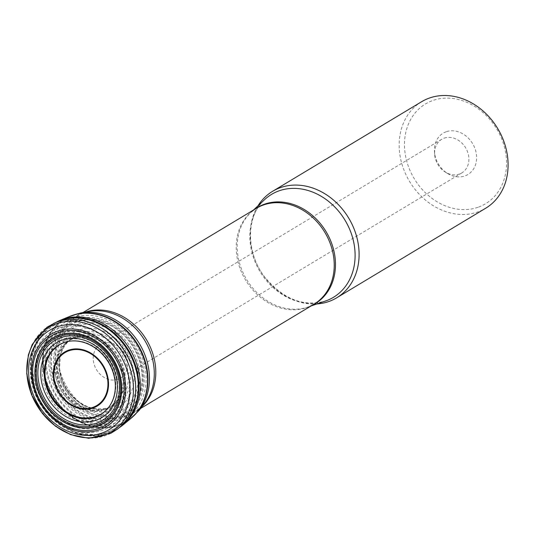 <?xml version="1.0" encoding="UTF-8"?>
<svg xmlns="http://www.w3.org/2000/svg" width="534" height="534" viewBox="0 0 534 534"><rect width="100%" height="100%" fill="white"/><g stroke="black" fill="none" stroke-linecap="round" stroke-linejoin="round"><path stroke-width="0.4" stroke-dasharray="2.67 2" d="M65.308 342.147A40.471 33.475 59 0 1 65.462 342.094A40.471 33.475 59 0 1 108.796 362.299A40.471 33.475 59 0 1 106.313 410.045A40.471 33.475 59 0 1 106.199 410.159A40.457 33.462 -121 0 0 107.668 408.603A40.457 33.462 -121 0 0 108.843 362.272A40.457 33.462 -121 0 0 67.371 341.58A40.457 33.462 -121 0 0 65.315 342.14M73.892 338.456A39.002 32.254 -121 0 0 71.79 339.284A39.002 32.254 -121 0 0 69.22 340.592A39.002 32.254 -121 0 0 61.29 390.861A39.002 32.254 -121 0 0 109.41 407.435A39.002 32.254 -121 0 0 111.766 405.78A39.002 32.254 -121 0 0 117.266 358.795A39.002 32.254 -121 0 0 73.892 338.456M72.517 315.34A59.828 49.482 -121 0 0 70.915 315.928A59.828 49.482 -121 0 0 53.186 395.734A59.828 49.482 -121 0 0 131.978 417.501A59.828 49.482 -121 0 0 138.533 345.625A59.828 49.482 -121 0 0 72.517 315.34M70.368 316.148A59.901 49.542 -121 0 0 52.779 395.974A59.901 49.542 -121 0 0 131.531 417.888A59.855 49.508 -121 0 1 126.324 421.6L114.229 428.875A59.855 49.508 59 0 1 106.48 432.493A59.855 49.508 59 0 1 38.461 398.558A59.855 49.508 59 0 1 52.552 326.274A59.855 49.508 59 0 1 125.817 352.066A59.855 49.508 59 0 1 114.229 428.875L106.132 432.653C84.032 440.757 55.783 428.602 41.385 405.673C23.055 378.833 27.928 340.171 52.552 326.274L64.647 319.005A59.855 49.508 -121 0 0 50.556 391.288A59.855 49.508 -121 0 0 118.575 425.224A59.855 49.508 -121 0 0 126.324 421.6L130.049 419.11M56.671 322.002A61.45 50.823 -121 0 0 42.713 401.541A61.45 50.823 -121 0 0 119.356 427.621M477.977 207.292A58.239 48.167 59 0 1 404.598 140.876A58.239 48.167 59 0 1 483.971 113.395A58.239 48.167 59 0 1 477.977 207.292M446.224 131.744A24.097 19.932 -121 0 0 434.456 151.683A24.097 19.932 -121 0 0 447.552 173.47A24.097 19.932 -121 0 0 476.622 156.903A24.097 19.932 -121 0 0 446.224 131.744M421.606 101.72A62.151 51.404 -121 0 0 406.975 176.781A62.151 51.404 -121 0 0 477.603 212.018A62.151 51.404 -121 0 0 485.653 208.253M257.969 205.837A62.151 51.404 -121 0 0 260.579 271.052A62.151 51.404 -121 0 0 316.949 303.939M102.828 343.389A19.578 16.194 59 0 1 125.069 354.489A19.578 16.194 59 0 1 120.464 378.125A19.578 16.194 59 0 1 117.927 379.314A19.578 16.194 59 0 1 95.679 368.213A19.578 16.194 59 0 1 100.292 344.57A19.578 16.194 59 0 1 102.828 343.389M444.195 138.159A19.578 16.194 59 0 1 466.436 149.26A19.578 16.194 59 0 1 461.83 172.903A19.578 16.194 59 0 1 445.276 172.061A19.578 16.194 59 0 1 434.636 154.359A19.578 16.194 59 0 1 441.658 139.347A19.578 16.194 59 0 1 444.195 138.159M106.219 410.139A40.39 33.408 -121 0 0 109.036 362.152A40.39 33.408 -121 0 0 65.335 342.14M75.374 337.595A38.975 32.234 -121 0 0 70.595 339.791A38.975 32.234 -121 0 0 62.778 389.967A38.975 32.234 -121 0 0 110.758 406.594A38.975 32.234 -121 0 0 119.576 359.522A38.975 32.234 -121 0 0 75.374 337.595M76.015 337.161A39.015 32.267 -121 0 0 68.212 341.42A39.015 32.267 -121 0 0 63.406 389.586A39.015 32.267 -121 0 0 108.202 407.936A39.015 32.267 -121 0 0 121.225 361.097A39.015 32.267 -121 0 0 76.015 337.161M78.518 335.112A39.489 32.661 -121 0 0 69.493 340.352A39.489 32.661 -121 0 0 65.755 388.178A39.489 32.661 -121 0 0 109.744 407.302A39.489 32.661 -121 0 0 124.636 360.136A39.489 32.661 -121 0 0 78.518 335.112M79.192 333.189A40.811 33.755 -121 0 0 74.994 398.991A40.811 33.755 -121 0 0 130.616 379.727A40.811 33.755 -121 0 0 79.192 333.189M78.878 330.045A43.708 36.152 -121 0 0 74.386 400.513A43.708 36.152 -121 0 0 133.954 379.888A43.708 36.152 -121 0 0 78.878 330.045M78.031 325.92A47.74 39.489 -121 0 0 73.118 402.89A47.74 39.489 -121 0 0 138.186 380.362A47.74 39.489 -121 0 0 78.031 325.92M77.65 324.425A49.241 40.724 -121 0 0 72.584 403.817A49.241 40.724 -121 0 0 139.694 380.575A49.241 40.724 -121 0 0 77.65 324.425M76.702 321.989A51.858 42.887 -121 0 0 71.362 405.6A51.858 42.887 -121 0 0 142.037 381.122A51.858 42.887 -121 0 0 76.702 321.989M76.609 321.802A52.072 43.067 -121 0 0 71.249 405.753A52.072 43.067 -121 0 0 142.218 381.183A52.072 43.067 -121 0 0 76.609 321.802M76.062 320.8A53.22 44.022 -121 0 0 70.588 406.614A53.22 44.022 -121 0 0 143.125 381.496A53.22 44.022 -121 0 0 76.062 320.8M75.407 319.666A54.555 45.123 -121 0 0 69.794 407.629A54.555 45.123 -121 0 0 144.147 381.883A54.555 45.123 -121 0 0 75.407 319.666M74.226 317.596A56.978 47.125 -121 0 0 68.359 409.458A56.978 47.125 -121 0 0 146.016 382.571A56.978 47.125 -121 0 0 74.226 317.596M72.537 315.354A59.808 49.468 -121 0 0 66.383 411.781A59.808 49.468 -121 0 0 147.898 383.559A59.808 49.468 -121 0 0 72.537 315.354M70.868 315.948A59.888 49.535 -121 0 0 70.655 316.035A59.888 49.535 -121 0 0 52.846 395.934A59.888 49.535 -121 0 0 131.771 417.688A59.888 49.535 -121 0 0 131.945 417.535M69.313 316.575A59.941 49.575 -121 0 0 52.519 396.135A59.941 49.575 -121 0 0 130.656 418.616M56.17 322.282A61.537 50.897 -121 0 0 55.262 322.75A61.537 50.897 -121 0 0 41.392 402.823A61.537 50.897 -121 0 0 118.615 428.128A61.537 50.897 -121 0 0 119.456 427.547M55.963 322.376L56.697 322.042A61.604 50.95 -121 0 0 40.137 402.382A61.604 50.95 -121 0 0 118.555 428.188M53.62 323.457A61.984 51.264 -121 0 0 37.44 405.199A61.984 51.264 -121 0 0 117.226 429.249M64.687 340.532A42.006 34.743 -121 0 0 60.362 408.263A42.006 34.743 -121 0 0 117.613 388.438A42.006 34.743 -121 0 0 64.687 340.532M63.86 338.89A43.868 36.279 59 0 1 119.135 388.919A43.868 36.279 59 0 1 59.347 409.618A43.868 36.279 59 0 1 63.86 338.89M99.457 425.872A50.423 41.705 -121 0 0 119.683 365.87A50.423 41.705 -121 0 0 60.562 333.343A50.423 41.705 -121 0 0 40.33 393.344A50.423 41.705 -121 0 0 99.457 425.872M60.168 332.348A51.491 42.586 59 0 1 125.049 391.068A51.491 42.586 59 0 1 54.868 415.365A51.491 42.586 59 0 1 60.168 332.348M59.181 327.996A55.796 46.144 -121 0 0 36.799 394.392A55.796 46.144 -121 0 0 102.221 430.384A55.796 46.144 -121 0 0 124.602 363.988A55.796 46.144 -121 0 0 59.181 327.996M70.375 316.141A59.855 49.508 -121 0 0 64.647 319.005L68.592 316.882M139.034 410.446A59.474 49.188 59 0 1 120.277 423.762A59.474 49.188 59 0 1 50.536 385.394A59.474 49.188 59 0 1 74.4 314.619A59.474 49.188 59 0 1 80.454 313.017M82.997 312.537L77.964 315.567L84.065 312.717L88.951 311.429A56.324 46.585 -121 0 0 83.211 312.944A56.324 46.585 -121 0 0 66.917 391.609A56.324 46.585 -121 0 0 144.42 403.691L135.609 411.454A55.943 46.264 59 0 1 67.13 387.35A55.943 46.264 59 0 1 77.964 315.567A55.943 46.264 59 0 1 85.206 312.183A55.943 46.264 59 0 1 85.567 312.056M253.463 210.056L250.94 212.419L256.393 208.293A55.943 46.264 -121 0 0 245.567 280.076A55.943 46.264 -121 0 0 314.039 304.18L307.838 307.063A56.077 46.378 59 0 1 246.581 279.469A56.077 46.378 59 0 1 250.94 212.419A56.077 46.378 59 0 1 254.738 209.288M142.271 406.381A55.943 46.264 59 0 1 135.609 411.454L140.642 408.43M312.383 305.181A56.077 46.378 59 0 1 307.958 307.023A56.077 46.378 59 0 1 307.838 307.063L311.108 305.942M264.584 199.643A60.055 49.669 -121 0 0 259.911 271.452A60.055 49.669 -121 0 0 325.52 301.002C303.445 307.15 283.2 299.187 264.777 277.119C245.48 252.348 246.181 215.596 264.584 199.643M106.393 409.965L107.668 408.603M67.371 341.58L65.569 342.067M71.79 339.284L63.419 342.835M111.766 405.78L104.704 411.5M109.41 407.435L109.744 407.302C94.712 411.908 80.988 406.688 68.586 391.642C63.372 384.42 60.369 376.577 59.581 368.113L60.222 356.819C60.789 353.748 62.618 346.806 69.493 340.352L69.22 340.592M70.475 316.108L70.915 315.928M131.618 417.815L131.978 417.501M119.916 427.193L119.276 427.681M441.658 139.347L100.292 344.57M461.83 172.903L120.464 378.125M445.276 172.061L447.552 173.47M434.636 154.359L434.456 151.683"/><path stroke-width="0.8" d="M64.16 342.514A40.557 33.549 59 0 1 65.148 342.194A40.557 33.549 59 0 1 108.549 362.446A40.557 33.549 59 0 1 106.086 410.279A40.557 33.549 59 0 1 51.377 397.55A40.557 33.549 59 0 1 64.16 342.514M65.315 342.14A40.457 33.462 -121 0 0 65.241 342.167A40.457 33.462 -121 0 0 64.567 342.387A40.457 33.462 -121 0 0 51.718 397.116A40.457 33.462 -121 0 0 106.146 410.212A40.457 33.462 -121 0 0 106.206 410.152A40.471 33.475 59 0 1 51.685 397.229A40.471 33.475 59 0 1 64.501 342.414A40.471 33.475 59 0 1 65.308 342.147M70.375 316.141A59.855 49.508 -121 0 1 137.919 344.79A59.855 49.508 -121 0 1 131.538 417.888A59.901 49.542 -121 0 0 131.618 417.815A59.901 49.542 -121 0 0 132.425 417.107A59.901 49.542 -121 0 0 137.919 345.284A59.901 49.542 -121 0 0 72.137 315.487A59.901 49.542 -121 0 0 71.476 315.721A59.901 49.542 -121 0 0 70.475 316.108A59.901 49.542 -121 0 0 70.368 316.148M119.356 427.621A61.45 50.823 -121 0 0 119.936 427.24A61.45 50.823 -121 0 0 123.648 424.437A61.45 50.823 -121 0 0 130.656 350.578A61.45 50.823 -121 0 0 62.785 319.332A61.45 50.823 -121 0 0 60.883 320.04A61.45 50.823 -121 0 0 56.671 322.002L55.963 322.376M316.949 303.939A62.151 51.404 -121 0 0 328.61 301.59A62.151 51.404 -121 0 0 336.66 297.832L485.653 208.253A62.151 51.404 -121 0 0 500.285 133.2A62.151 51.404 -121 0 0 429.656 97.962A62.151 51.404 -121 0 0 421.606 101.72L272.614 191.299A62.151 51.404 -121 0 0 257.969 205.837M336.66 297.832A62.151 51.404 -121 0 0 351.292 222.771A62.151 51.404 -121 0 0 280.664 187.534A62.151 51.404 -121 0 0 272.614 191.299M59.888 336.373A48.14 39.816 59 0 1 120.544 391.268A48.14 39.816 59 0 1 54.935 413.983A48.14 39.816 59 0 1 59.888 336.373M59.294 335.312A49.368 40.831 -121 0 0 54.214 414.911A49.368 40.831 -121 0 0 121.505 391.609A49.368 40.831 -121 0 0 59.294 335.312M60.702 337.668A46.585 38.528 59 0 1 119.396 390.795A46.585 38.528 59 0 1 55.91 412.775A46.585 38.528 59 0 1 60.702 337.668M62.204 340.045A43.735 36.172 -121 0 0 57.705 410.553A43.735 36.172 -121 0 0 117.306 389.913A43.735 36.172 -121 0 0 62.204 340.045M64.14 342.501A40.584 33.562 59 0 1 115.277 388.779A40.584 33.562 59 0 1 59.968 407.929A40.584 33.562 59 0 1 64.14 342.501M65.335 342.14A40.39 33.408 -121 0 0 64.828 342.307A40.39 33.408 -121 0 0 63.419 342.835A40.39 33.408 -121 0 0 51.778 396.582A40.39 33.408 -121 0 0 104.704 411.5A40.39 33.408 -121 0 0 106.219 410.139M131.945 417.535A59.888 49.535 -121 0 0 138.186 345.625A59.888 49.535 -121 0 0 72.203 315.461A59.888 49.535 -121 0 0 70.868 315.948M123.648 424.437L130.656 418.616A59.941 49.575 -121 0 0 138.346 346.479A59.941 49.575 -121 0 0 71.89 315.587A59.941 49.575 -121 0 0 69.313 316.575L71.476 315.721M119.456 427.547A61.537 50.897 -121 0 0 130.289 353.274A61.537 50.897 -121 0 0 61.276 320.133A61.537 50.897 -121 0 0 56.17 322.282M118.555 428.188A61.604 50.95 -121 0 0 119.916 427.193A61.604 50.95 -121 0 0 129.248 352.934A61.604 50.95 -121 0 0 60.569 320.487A61.604 50.95 -121 0 0 56.697 322.042L46.992 327.235L32.247 344.417L28.329 355.023L26.7 373.546L31.453 394.559L42.466 413.583L55.416 426.165L70.635 434.629L88.731 438.294L110.852 433.294L117.226 429.249A61.984 51.264 -121 0 0 126.558 354.529A61.984 51.264 -121 0 0 57.465 321.909A61.984 51.264 -121 0 0 53.62 323.457M56.651 323.677A60.876 50.35 -121 0 0 50.383 421.827A60.876 50.35 -121 0 0 133.346 393.097A60.876 50.35 -121 0 0 56.651 323.677M56.978 326.881A57.919 47.9 -121 0 0 51.017 420.258A57.919 47.9 -121 0 0 129.949 392.931A57.919 47.9 -121 0 0 56.978 326.881M57.846 331.1A53.794 44.496 59 0 1 125.63 392.443A53.794 44.496 59 0 1 52.312 417.828A53.794 44.496 59 0 1 57.846 331.1M58.233 332.622A52.272 43.234 -121 0 0 52.853 416.894A52.272 43.234 -121 0 0 124.088 392.223A52.272 43.234 -121 0 0 58.233 332.622M59.201 335.118A49.589 41.018 -121 0 0 54.101 415.072A49.589 41.018 -121 0 0 121.685 391.669A49.589 41.018 -121 0 0 59.201 335.118M68.999 350.751A30.865 25.525 -121 0 0 56.617 387.477A30.865 25.525 -121 0 0 92.809 407.389A30.865 25.525 -121 0 0 105.191 370.663A30.865 25.525 -121 0 0 68.999 350.751M68.719 350.13A31.546 26.093 59 0 1 108.469 386.109A31.546 26.093 59 0 1 65.475 400.994A31.546 26.093 59 0 1 68.719 350.13M144.42 403.691A56.324 46.585 -121 0 0 144.861 340.619A56.324 46.585 -121 0 0 88.951 311.429L80.454 313.017A59.474 49.188 59 0 1 139.494 343.843A59.474 49.188 59 0 1 139.034 410.446L144.42 403.691M140.642 408.43L314.039 304.18A55.943 46.264 -121 0 0 327.208 236.622A55.943 46.264 -121 0 0 263.642 204.909A55.943 46.264 -121 0 0 256.393 208.293L82.997 312.537M85.567 312.056A55.943 46.264 59 0 1 146.436 339.671A55.943 46.264 59 0 1 142.271 406.381M254.738 209.288A56.077 46.378 59 0 1 264.697 204.115A56.077 46.378 59 0 1 329.284 237.663A56.077 46.378 59 0 1 312.383 305.181M311.108 305.942L325.52 301.002A60.055 49.669 -121 0 0 325.647 300.962A60.055 49.669 -121 0 0 345.011 220.195A60.055 49.669 -121 0 0 264.584 199.643L253.463 210.056M63.419 342.835L65.569 342.067M104.704 411.5L106.393 409.965M130.656 418.616L132.425 417.107M60.883 320.04L69.313 316.575M119.276 427.681L119.936 427.24M117.226 429.249L119.916 427.193M130.049 419.11L139.034 410.446M68.592 316.882L80.454 313.017"/></g></svg>
